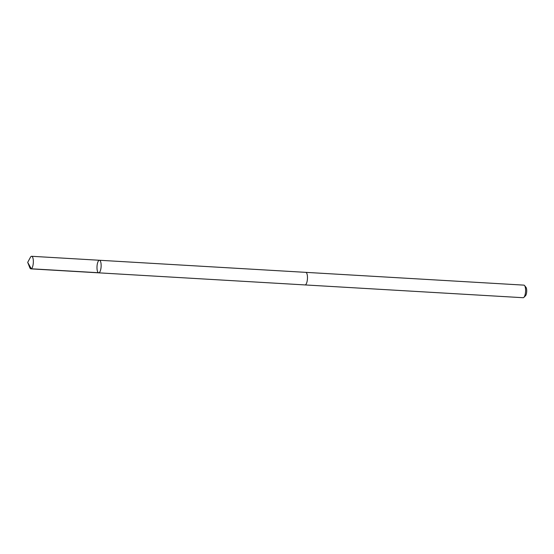 <?xml version="1.0" encoding="UTF-8"?>
<svg xmlns="http://www.w3.org/2000/svg" width="554" height="554" viewBox="0 0 554 554"><rect width="100%" height="100%" fill="white"/><g stroke="black" fill="none" stroke-linecap="round" stroke-linejoin="round"><path stroke-width="0.83" d="M305.69 272.346A6.302 2.05 93.4 0 1 305.766 272.353A6.295 2.05 93.4 0 1 306.888 273.6A6.295 2.05 93.4 0 1 307.235 280.677A6.295 2.05 93.4 0 1 305.025 284.929L98.695 272.838A6.302 2.05 -86.6 0 0 101.112 266.675A6.302 2.05 -86.6 0 0 99.436 260.262A6.302 2.05 -86.6 0 0 97.227 264.514A6.302 2.05 -86.6 0 0 97.573 271.599A6.302 2.05 -86.6 0 0 98.695 272.838A6.302 2.05 -86.6 0 0 101.112 266.675A6.302 2.05 -86.6 0 0 99.436 260.262L31.64 256.287A6.302 2.05 93.4 0 1 32.762 257.534A6.302 2.05 93.4 0 1 33.108 264.618A6.302 2.05 93.4 0 1 30.906 268.87A6.302 2.05 93.4 0 1 29.798 267.665A6.302 2.05 93.4 0 1 29.784 267.624M99.076 272.755L31.287 268.787L27.7 262.367L30.401 257.354A6.302 2.05 93.4 0 1 31.64 256.287M99.436 260.262L305.766 272.353A6.302 2.05 93.4 0 1 306.888 273.593A6.302 2.05 93.4 0 1 307.235 280.677A6.302 2.05 93.4 0 1 305.025 284.929A6.302 2.05 93.4 0 1 304.956 284.922M305.766 272.353L523.89 285.13A6.302 2.05 93.4 0 1 524.576 285.559A6.302 2.05 93.4 0 1 525.012 286.376A6.302 2.05 93.4 0 1 525.504 292.38A6.302 2.05 93.4 0 1 523.883 297.366A6.302 2.05 93.4 0 1 523.156 297.713L305.025 284.929M524.576 285.559L525.988 287.346A4.48 1.461 93.4 0 1 526.3 287.928A4.48 1.461 93.4 0 1 526.646 292.207A4.48 1.461 93.4 0 1 525.497 295.753L523.883 297.366M98.695 272.838L30.906 268.87M27.7 262.367L29.798 267.665"/></g></svg>
